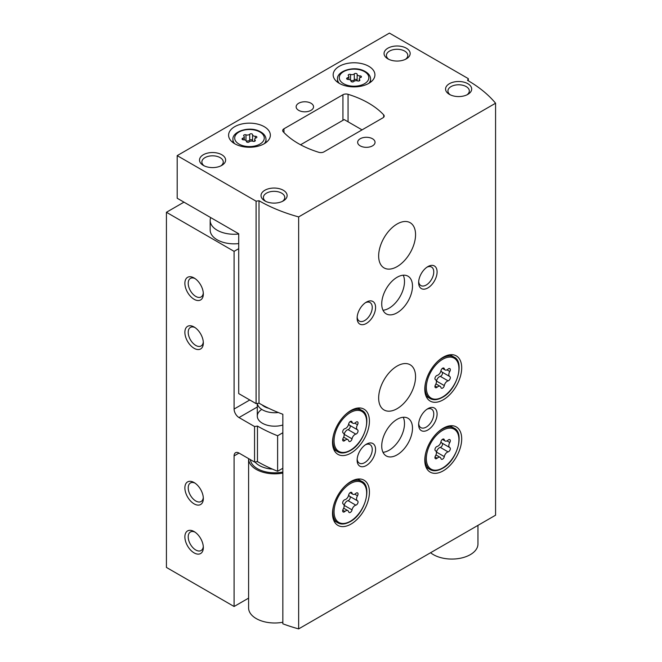 <?xml version="1.0" encoding="UTF-8"?>
<svg xmlns="http://www.w3.org/2000/svg" width="662" height="662" viewBox="0 0 662 662"><rect width="100%" height="100%" fill="white"/><g stroke="black" fill="none" stroke-linecap="round" stroke-linejoin="round"><path stroke-width="0.99" d="M183.962 202.158L166.427 212.279L166.427 567.433L234.091 606.5L248.598 598.134M210.69 217.583A23.923 13.811 0 0 0 210.168 220.446L210.168 230.037A23.923 13.811 0 0 0 217.177 239.801A23.923 13.811 0 0 0 238.709 243.583M166.427 212.279L234.091 251.345L238.709 248.68M194.107 503.865A13.05 7.53 -120 0 0 203.333 498.536A13.05 7.53 -120 0 0 194.107 482.557A13.05 7.53 -120 0 0 184.88 487.877A13.05 7.53 -120 0 0 194.107 503.865M194.107 348.303A13.05 7.53 -120 0 0 203.333 342.974A13.05 7.53 -120 0 0 194.107 326.995A13.05 7.53 -120 0 0 184.88 332.324A13.05 7.53 -120 0 0 194.107 348.303M194.107 552.878A13.05 7.53 -120 0 0 203.333 547.548A13.05 7.53 -120 0 0 194.107 531.561A13.05 7.53 -120 0 0 184.88 536.89A13.05 7.53 -120 0 0 194.107 552.878M194.107 299.29A13.05 7.53 -120 0 0 203.333 293.961A13.05 7.53 -120 0 0 194.107 277.982A13.05 7.53 -120 0 0 184.88 283.311A13.05 7.53 -120 0 0 194.107 299.29M234.091 251.345L234.091 409.033A6.959 4.022 -120 0 0 239.015 417.557L254.556 426.535L257.468 426.08L257.468 461.596L254.556 462.051L239.015 453.073A6.959 4.022 -120 0 0 235.54 452.725A6.959 4.022 -120 0 0 234.091 455.911L234.091 606.5M254.556 462.051L254.556 426.535M257.468 461.596A143.546 82.874 0 0 0 277.618 471.278L277.618 435.762A143.546 82.874 180 0 1 257.468 426.08M282.848 432.741L277.618 435.762M282.848 468.257L277.618 471.278M261.771 409.414A17.402 10.046 0 0 0 262.392 423.241A17.402 10.046 0 0 0 282.848 425.012M362.048 129.876L344.207 119.582L300.565 144.771M210.168 220.446A23.923 13.811 0 0 0 217.177 230.21A23.923 13.811 0 0 0 238.709 234M194.984 278.537A10.7 6.173 -120 0 0 190.424 278.412A10.7 6.173 -120 0 0 188.786 286.985A10.7 6.173 -120 0 0 195.77 296.411A10.7 6.173 -120 0 0 201.124 296.94A10.7 6.173 -120 0 0 203.292 292.927M194.984 532.116A10.7 6.173 -120 0 0 190.424 531.991A10.7 6.173 -120 0 0 188.786 540.564A10.7 6.173 -120 0 0 195.77 549.99A10.7 6.173 -120 0 0 201.124 550.519A10.7 6.173 -120 0 0 203.292 546.514M194.984 327.541A10.7 6.173 -120 0 0 190.424 327.425A10.7 6.173 -120 0 0 188.786 335.998A10.7 6.173 -120 0 0 195.77 345.423A10.7 6.173 -120 0 0 201.124 345.953A10.7 6.173 -120 0 0 203.292 341.94M194.984 483.103A10.7 6.173 -120 0 0 190.424 482.987A10.7 6.173 -120 0 0 188.786 491.552A10.7 6.173 -120 0 0 195.77 500.977A10.7 6.173 -120 0 0 201.124 501.506A10.7 6.173 -120 0 0 203.292 497.501M357.149 74.301A1.523 0.877 0 0 0 357.149 74.276A1.523 0.877 0 0 0 355.999 73.424A1.523 0.877 0 0 0 354.286 73.863A2.665 1.539 0 0 1 350.546 74.434A1.523 0.877 0 0 0 348.998 74.417A1.523 0.877 0 0 0 348.22 75.187A1.523 0.877 0 0 0 348.444 75.65A2.665 1.539 0 0 1 348.841 76.453A2.665 1.539 0 0 1 347.442 77.81A1.523 0.877 0 0 0 346.648 78.579A1.523 0.877 0 0 0 348.212 79.457A2.665 1.539 0 0 1 350.951 80.996A2.665 1.539 0 0 1 350.951 81.045A1.523 0.877 0 0 0 350.951 81.07A1.523 0.877 0 0 0 352.101 81.922A1.523 0.877 0 0 0 353.814 81.484A2.665 1.539 0 0 1 357.554 80.905A1.523 0.877 0 0 0 359.094 80.93A1.523 0.877 0 0 0 359.88 80.16A1.523 0.877 0 0 0 359.648 79.697A2.665 1.539 0 0 1 359.251 78.886A2.665 1.539 0 0 1 360.658 77.537A1.523 0.877 0 0 0 361.452 76.759A1.523 0.877 0 0 0 359.888 75.882A2.665 1.539 0 0 1 357.149 74.343A2.665 1.539 0 0 1 357.149 74.301M252.57 134.676A1.523 0.877 0 0 0 252.57 134.651A1.523 0.877 0 0 0 251.419 133.798A1.523 0.877 0 0 0 249.706 134.237A2.665 1.539 0 0 1 245.966 134.816A1.523 0.877 0 0 0 244.427 134.791A1.523 0.877 0 0 0 243.641 135.561A1.523 0.877 0 0 0 243.873 136.024A2.665 1.539 0 0 1 244.27 136.827A2.665 1.539 0 0 1 242.871 138.184A1.523 0.877 0 0 0 242.069 138.962A1.523 0.877 0 0 0 243.633 139.839A2.665 1.539 0 0 1 246.38 141.378A2.665 1.539 0 0 1 246.372 141.42A1.523 0.877 0 0 0 246.372 141.445A1.523 0.877 0 0 0 247.522 142.297A1.523 0.877 0 0 0 249.235 141.858A2.665 1.539 0 0 1 252.983 141.279A1.523 0.877 0 0 0 254.522 141.304A1.523 0.877 0 0 0 255.3 140.534A1.523 0.877 0 0 0 255.077 140.071A2.665 1.539 0 0 1 254.68 139.268A2.665 1.539 0 0 1 256.078 137.911A1.523 0.877 0 0 0 256.881 137.142A1.523 0.877 0 0 0 255.309 136.256A2.665 1.539 0 0 1 252.57 134.725A2.665 1.539 0 0 1 252.57 134.676M177.193 155.628L177.193 198.244L238.709 233.76L238.709 393.584L256.095 403.621L259.007 403.175A143.546 82.874 180 0 0 282.848 414.271L282.848 623.811A143.546 82.874 0 0 0 298.645 628.9L495.573 515.202L495.573 103.222A143.546 82.874 0 0 0 467.546 80.334L468.324 78.654L389.422 33.1L177.193 155.628L256.095 201.182L259.007 200.735A143.546 82.874 0 0 0 298.645 216.913L495.573 103.222M256.095 403.621L256.095 201.182M259.007 403.175L259.007 200.735M298.645 628.9L298.645 216.913M468.324 80.789L468.324 78.654M382.917 117.828A4.353 2.507 0 0 0 384.192 116.049A4.353 2.507 0 0 0 383.679 114.865A86.995 50.229 0 0 0 348.063 94.302A4.353 2.507 0 0 0 342.933 94.74L283.965 128.792A4.353 2.507 0 0 0 282.691 130.563A4.353 2.507 0 0 0 283.204 131.755A86.995 50.229 0 0 0 318.819 152.31A4.353 2.507 0 0 0 323.95 151.879L382.917 117.828M443.242 399.798A26.099 15.069 -60 0 1 430.192 401.089A26.099 15.069 -60 0 1 430.192 370.96A26.099 15.069 -60 0 1 456.292 355.891A26.099 15.069 -60 0 1 460.297 376.802A26.099 15.069 -60 0 1 443.242 399.798M443.242 470.831A26.099 15.069 -60 0 1 430.192 472.122A26.099 15.069 -60 0 1 430.192 441.993A26.099 15.069 -60 0 1 456.292 426.924A26.099 15.069 -60 0 1 460.297 447.835A26.099 15.069 -60 0 1 443.242 470.831M350.976 524.105A26.099 15.069 -60 0 1 337.926 525.396A26.099 15.069 -60 0 1 337.926 495.259A26.099 15.069 -60 0 1 364.026 480.19A26.099 15.069 -60 0 1 368.022 501.109A26.099 15.069 -60 0 1 350.976 524.105M350.976 453.073A26.099 15.069 -60 0 1 337.926 454.364A26.099 15.069 -60 0 1 337.926 424.234A26.099 15.069 -60 0 1 364.026 409.166A26.099 15.069 -60 0 1 368.022 430.077A26.099 15.069 -60 0 1 350.976 453.073M397.109 408.677A26.099 15.069 -60 0 1 384.059 409.968A26.099 15.069 -60 0 1 384.059 379.839A26.099 15.069 -60 0 1 410.159 364.77A26.099 15.069 -60 0 1 414.155 385.681A26.099 15.069 -60 0 1 397.109 408.677M397.109 266.612A26.099 15.069 -60 0 1 384.059 267.911A26.099 15.069 -60 0 1 384.059 237.774A26.099 15.069 -60 0 1 410.159 222.705A26.099 15.069 -60 0 1 414.155 243.616A26.099 15.069 -60 0 1 397.109 266.612M397.109 454.852A21.747 12.553 -60 0 1 386.236 455.928A21.747 12.553 -60 0 1 386.236 430.813A21.747 12.553 -60 0 1 407.982 418.26A21.747 12.553 -60 0 1 411.317 435.687A21.747 12.553 -60 0 1 397.109 454.852M397.109 312.787A21.747 12.553 -60 0 1 386.236 313.862A21.747 12.553 -60 0 1 386.236 288.748A21.747 12.553 -60 0 1 407.982 276.195A21.747 12.553 -60 0 1 411.317 293.622A21.747 12.553 -60 0 1 397.109 312.787M427.867 287.929A13.05 7.53 -60 0 1 418.641 282.6A13.05 7.53 -60 0 1 427.867 266.612A13.05 7.53 -60 0 1 437.094 271.941A13.05 7.53 -60 0 1 427.867 287.929M427.867 429.986A13.05 7.53 -60 0 1 418.641 424.665A13.05 7.53 -60 0 1 427.867 408.677A13.05 7.53 -60 0 1 437.094 414.007A13.05 7.53 -60 0 1 427.867 429.986M366.351 465.502A13.05 7.53 -60 0 1 357.124 460.181A13.05 7.53 -60 0 1 366.351 444.194A13.05 7.53 -60 0 1 375.577 449.523A13.05 7.53 -60 0 1 366.351 465.502M366.351 323.445A13.05 7.53 -60 0 1 357.124 318.116A13.05 7.53 -60 0 1 366.351 302.129A13.05 7.53 -60 0 1 375.577 307.458A13.05 7.53 -60 0 1 366.351 323.445M339.283 83.354A20.878 12.057 0 0 0 362.04 85.969A20.878 12.057 0 0 0 374.924 74.831A20.878 12.057 0 0 0 354.046 62.774A20.878 12.057 0 0 0 333.168 74.831A20.878 12.057 0 0 0 339.283 83.354M234.712 143.728A20.878 12.057 0 0 0 257.46 146.343A20.878 12.057 0 0 0 270.353 135.205A20.878 12.057 0 0 0 249.475 123.149A20.878 12.057 0 0 0 228.597 135.205A20.878 12.057 0 0 0 234.712 143.728M372.499 138.755A8.697 5.023 180 0 1 375.048 142.313A8.697 5.023 180 0 1 366.351 147.336A8.697 5.023 180 0 1 357.654 142.313A8.697 5.023 180 0 1 363.024 137.671A8.697 5.023 180 0 1 372.499 138.755M310.991 103.239A8.697 5.023 180 0 1 313.54 106.797A8.697 5.023 180 0 1 304.834 111.82A8.697 5.023 180 0 1 296.137 106.797A8.697 5.023 180 0 1 301.508 102.155A8.697 5.023 180 0 1 310.991 103.239M221.795 154.743A13.05 7.53 180 0 1 221.795 165.392A13.05 7.53 180 0 1 203.333 165.392A13.05 7.53 180 0 1 203.333 154.743A13.05 7.53 180 0 1 221.795 154.743M406.336 48.194A13.05 7.53 180 0 1 406.336 58.852A13.05 7.53 180 0 1 387.882 58.852A13.05 7.53 180 0 1 387.882 48.194A13.05 7.53 180 0 1 406.336 48.194M467.852 83.71A13.05 7.53 180 0 1 467.852 94.368A13.05 7.53 180 0 1 449.399 94.368A13.05 7.53 180 0 1 449.399 83.71A13.05 7.53 180 0 1 467.852 83.71M283.303 190.259A13.05 7.53 180 0 1 283.303 200.909A13.05 7.53 180 0 1 264.85 200.909A13.05 7.53 180 0 1 264.85 190.259A13.05 7.53 180 0 1 283.303 190.259M265.768 201.389A10.7 6.173 180 0 1 263.385 197.508A10.7 6.173 180 0 1 269.988 191.798A10.7 6.173 180 0 1 281.64 193.139A10.7 6.173 180 0 1 284.776 197.508A10.7 6.173 180 0 1 282.393 201.389M450.309 94.848A10.7 6.173 180 0 1 447.926 90.959A10.7 6.173 180 0 1 454.529 85.249A10.7 6.173 180 0 1 466.189 86.59A10.7 6.173 180 0 1 469.317 90.959A10.7 6.173 180 0 1 466.933 94.848M388.793 59.332A10.7 6.173 180 0 1 386.409 55.443A10.7 6.173 180 0 1 393.013 49.741A10.7 6.173 180 0 1 404.672 51.073A10.7 6.173 180 0 1 407.809 55.443A10.7 6.173 180 0 1 405.425 59.332M204.252 165.872A10.7 6.173 180 0 1 201.869 161.991A10.7 6.173 180 0 1 208.472 156.282A10.7 6.173 180 0 1 220.123 157.622A10.7 6.173 180 0 1 223.26 161.991A10.7 6.173 180 0 1 220.876 165.872M252.57 134.767L252.57 140.642A2.665 1.539 0 0 0 252.57 140.692A2.665 1.539 0 0 0 252.718 141.205M246.223 140.865A2.665 1.539 0 0 0 249.706 140.203L249.706 134.237M252.57 140.576A1.523 0.877 0 0 0 251.386 139.765A1.523 0.877 0 0 0 249.706 140.203M357.149 74.392L357.149 80.267A2.665 1.539 0 0 0 357.149 80.309A2.665 1.539 0 0 0 357.298 80.822M350.802 80.483A2.665 1.539 0 0 0 354.286 79.829L354.286 73.863M357.149 80.201A1.523 0.877 0 0 0 355.966 79.382A1.523 0.877 0 0 0 354.286 79.829M365.482 302.683A10.7 6.173 -60 0 1 370.033 302.559A10.7 6.173 -60 0 1 371.672 311.132A10.7 6.173 -60 0 1 364.688 320.557A10.7 6.173 -60 0 1 359.342 321.087A10.7 6.173 -60 0 1 357.166 317.081M426.99 267.167A10.7 6.173 -60 0 1 431.55 267.051A10.7 6.173 -60 0 1 433.188 275.615A10.7 6.173 -60 0 1 426.204 285.041A10.7 6.173 -60 0 1 420.858 285.57A10.7 6.173 -60 0 1 418.682 281.565M365.482 444.748A10.7 6.173 -60 0 1 370.033 444.624A10.7 6.173 -60 0 1 371.672 453.197A10.7 6.173 -60 0 1 364.688 462.622A10.7 6.173 -60 0 1 359.342 463.152A10.7 6.173 -60 0 1 357.166 459.147M426.99 409.232A10.7 6.173 -60 0 1 431.55 409.108A10.7 6.173 -60 0 1 433.188 417.681A10.7 6.173 -60 0 1 426.204 427.106A10.7 6.173 -60 0 1 420.858 427.635A10.7 6.173 -60 0 1 418.682 423.63M403.224 275.202A21.747 12.553 -60 0 1 389.115 308.169A21.747 12.553 -60 0 1 383 310.238M403.224 417.267A21.747 12.553 -60 0 1 389.115 450.234A21.747 12.553 -60 0 1 383 452.303M355.833 434.131A4.262 2.458 120 0 0 352.035 438.856A2.433 1.407 120 0 1 350.827 441.008A2.433 1.407 120 0 1 349.139 441.471A2.433 1.407 120 0 1 348.684 440.793A4.262 2.458 120 0 0 347.881 439.593A4.262 2.458 120 0 0 344.885 440.453A2.433 1.407 120 0 1 343.173 440.942A2.433 1.407 120 0 1 343.206 438.07A4.262 2.458 120 0 0 343.272 433.039A4.262 2.458 120 0 0 343.206 433.006A2.433 1.407 120 0 1 343.173 432.989A2.433 1.407 120 0 1 342.916 430.714A2.433 1.407 120 0 1 344.885 428.686A4.262 2.458 120 0 0 348.684 423.961A2.433 1.407 120 0 1 349.892 421.81A2.433 1.407 120 0 1 351.572 421.346A2.433 1.407 120 0 1 352.035 422.025A4.262 2.458 120 0 0 352.838 423.225A4.262 2.458 120 0 0 355.833 422.364A2.433 1.407 120 0 1 357.546 421.876A2.433 1.407 120 0 1 357.505 424.747A4.262 2.458 120 0 0 357.447 429.779A4.262 2.458 120 0 0 357.505 429.812A2.433 1.407 120 0 1 357.546 429.837A2.433 1.407 120 0 1 357.803 432.104A2.433 1.407 120 0 1 355.833 434.131L348.022 429.621A2.433 1.407 120 0 0 349.966 427.652A2.433 1.407 120 0 0 349.784 425.36M355.833 505.164A4.262 2.458 120 0 0 352.035 509.889A2.433 1.407 120 0 1 350.827 512.04A2.433 1.407 120 0 1 349.139 512.504A2.433 1.407 120 0 1 348.684 511.825A4.262 2.458 120 0 0 347.881 510.625A4.262 2.458 120 0 0 344.885 511.486A2.433 1.407 120 0 1 343.173 511.974A2.433 1.407 120 0 1 343.206 509.103A4.262 2.458 120 0 0 343.272 504.072A4.262 2.458 120 0 0 343.206 504.039A2.433 1.407 120 0 1 343.173 504.014A2.433 1.407 120 0 1 342.916 501.746A2.433 1.407 120 0 1 344.885 499.719A4.262 2.458 120 0 0 348.684 494.994A2.433 1.407 120 0 1 349.892 492.842A2.433 1.407 120 0 1 351.572 492.379A2.433 1.407 120 0 1 352.035 493.058A4.262 2.458 120 0 0 352.838 494.257A4.262 2.458 120 0 0 355.833 493.397A2.433 1.407 120 0 1 357.546 492.909A2.433 1.407 120 0 1 357.505 495.78A4.262 2.458 120 0 0 357.447 500.811A4.262 2.458 120 0 0 357.505 500.844A2.433 1.407 120 0 1 357.546 500.861A2.433 1.407 120 0 1 357.803 503.137A2.433 1.407 120 0 1 355.833 505.164L348.022 500.654A2.433 1.407 120 0 0 349.966 498.685A2.433 1.407 120 0 0 349.784 496.392M442.059 443.118A2.433 1.407 120 0 1 442.241 445.41A2.433 1.407 120 0 1 440.288 447.38L448.1 451.889A4.262 2.458 120 0 0 444.31 456.614A2.433 1.407 120 0 1 443.101 458.766A2.433 1.407 120 0 1 441.413 459.229A2.433 1.407 120 0 1 440.958 458.551A4.262 2.458 120 0 0 440.156 457.351A4.262 2.458 120 0 0 437.16 458.212A2.433 1.407 120 0 1 435.447 458.7A2.433 1.407 120 0 1 435.48 455.828A4.262 2.458 120 0 0 435.546 450.797A4.262 2.458 120 0 0 435.48 450.764A2.433 1.407 120 0 1 435.447 450.748L435.48 450.764M443.027 439.047L444.31 439.783A2.433 1.407 120 0 0 443.846 439.105A2.433 1.407 120 0 0 442.158 439.568A2.433 1.407 120 0 0 440.958 441.719A4.262 2.458 120 0 1 437.16 446.445A2.433 1.407 120 0 0 435.182 448.472A2.433 1.407 120 0 0 435.447 450.748M444.31 439.783A4.262 2.458 120 0 0 445.104 440.983A4.262 2.458 120 0 0 448.1 440.122A2.433 1.407 120 0 1 449.812 439.634A2.433 1.407 120 0 1 449.779 442.506A4.262 2.458 120 0 0 449.713 447.537A4.262 2.458 120 0 0 449.779 447.57A2.433 1.407 120 0 1 449.812 447.595A2.433 1.407 120 0 1 450.077 449.87A2.433 1.407 120 0 1 448.1 451.889M442.059 372.085A2.433 1.407 120 0 1 442.241 374.378A2.433 1.407 120 0 1 440.288 376.347L448.1 380.857A4.262 2.458 120 0 0 444.31 385.582A2.433 1.407 120 0 1 443.101 387.733A2.433 1.407 120 0 1 441.413 388.205A2.433 1.407 120 0 1 440.958 387.518A4.262 2.458 120 0 0 440.156 386.327A4.262 2.458 120 0 0 437.16 387.179A2.433 1.407 120 0 1 435.447 387.667A2.433 1.407 120 0 1 435.48 384.796A4.262 2.458 120 0 0 435.546 379.765A4.262 2.458 120 0 0 435.48 379.731A2.433 1.407 120 0 1 435.447 379.715L435.48 379.731M443.027 368.014L444.31 368.751A2.433 1.407 120 0 0 443.846 368.072A2.433 1.407 120 0 0 442.158 368.535A2.433 1.407 120 0 0 440.958 370.687A4.262 2.458 120 0 1 437.16 375.412A2.433 1.407 120 0 0 435.182 377.439A2.433 1.407 120 0 0 435.447 379.715M444.31 368.751A4.262 2.458 120 0 0 445.104 369.95A4.262 2.458 120 0 0 448.1 369.09A2.433 1.407 120 0 1 449.812 368.602A2.433 1.407 120 0 1 449.779 371.481A4.262 2.458 120 0 0 449.713 376.504A4.262 2.458 120 0 0 449.779 376.537A2.433 1.407 120 0 1 449.812 376.562A2.433 1.407 120 0 1 450.077 378.838A2.433 1.407 120 0 1 448.1 380.857M348.758 423.63A4.262 2.458 120 0 0 349.635 425.269A4.262 2.458 120 0 0 349.693 425.302L357.381 429.746M348.022 429.621A4.262 2.458 120 0 0 344.223 434.346L352.035 438.856M441.033 370.356A4.262 2.458 120 0 0 441.902 371.994A4.262 2.458 120 0 0 441.968 372.027L449.655 376.471M440.288 376.347A4.262 2.458 120 0 0 436.498 381.072L444.31 385.582M441.033 441.388A4.262 2.458 120 0 0 441.902 443.027A4.262 2.458 120 0 0 441.968 443.06L449.655 447.504M440.288 447.38A4.262 2.458 120 0 0 436.498 452.105L444.31 456.614M348.758 494.663A4.262 2.458 120 0 0 349.635 496.301A4.262 2.458 120 0 0 349.693 496.334L357.381 500.77M348.022 500.654A4.262 2.458 120 0 0 344.223 505.379L352.035 509.889M430.581 552.729A26.099 15.069 0 0 0 459.792 558.347A26.099 15.069 0 0 0 477.956 543.999L477.956 525.38M248.598 458.609A26.099 15.069 0 0 0 248.598 458.758L248.598 607.923A26.099 15.069 0 0 0 282.848 622.239M248.598 458.758A26.099 15.069 0 0 0 282.848 473.073M268.698 408.28A14.73 8.507 180 0 1 262.061 404.879M278.313 412.517A17.402 10.046 180 0 1 257.344 403.431M249.781 399.98L234.091 409.033M239.015 453.073L234.091 455.911M257.295 407.006L239.015 417.557M343.595 83.71A14.787 8.54 0 0 0 368.337 79.879A14.787 8.54 0 0 0 350.223 69.427A14.787 8.54 0 0 0 343.595 83.71M239.015 144.084A14.787 8.54 0 0 0 263.757 140.261A14.787 8.54 0 0 0 245.643 129.802A14.787 8.54 0 0 0 239.015 144.084M383.679 117.24L383.679 114.865M348.063 121.808L348.063 94.302M342.933 120.319L342.933 94.74M283.965 132.549L283.965 128.792M264.287 143.704A16.525 9.541 0 0 0 266 139.467C265.95 135.95 263.559 133.112 258.834 130.952C248.308 126.094 231.94 131.829 232.941 139.467A16.525 9.541 0 0 0 234.654 143.704M368.866 83.321A16.525 9.541 0 0 0 370.579 79.092C370.521 75.576 368.138 72.737 363.413 70.577C352.887 65.72 336.511 71.455 337.521 79.092A16.525 9.541 0 0 0 339.234 83.321M255.309 138.267L255.309 136.256M255.077 140.998L255.077 140.071M242.871 139.732L242.871 138.184M245.966 140.551L245.966 134.816M359.888 77.893L359.888 75.882M359.648 80.623L359.648 79.697M347.442 79.357L347.442 77.81M350.546 80.176L350.546 74.434M333.797 449.473L337.777 451.774A23.923 13.811 -60 0 1 333.466 435.149M345.142 414.909A23.923 13.811 -60 0 1 361.709 410.332L357.72 408.032M350.355 450.234A23.054 13.306 -60 0 1 336.238 430.151A23.054 13.306 -60 0 1 364.472 413.849A23.054 13.306 -60 0 1 350.355 450.234M333.797 520.506L337.777 522.806A23.923 13.811 -60 0 1 333.466 506.173M345.142 485.941A23.923 13.811 -60 0 1 361.709 481.365L357.72 479.065M350.355 521.267A23.054 13.306 -60 0 1 336.238 501.184A23.054 13.306 -60 0 1 364.472 484.882A23.054 13.306 -60 0 1 350.355 521.267M426.071 467.231L430.052 469.532A23.923 13.811 -60 0 1 425.732 452.907M437.417 432.667A23.923 13.811 -60 0 1 453.975 428.091L449.994 425.79M442.63 467.993A23.054 13.306 -60 0 1 428.513 447.909A23.054 13.306 -60 0 1 456.747 431.607A23.054 13.306 -60 0 1 442.63 467.993M426.071 396.199L430.052 398.499A23.923 13.811 -60 0 1 425.732 381.875M437.417 361.634A23.923 13.811 -60 0 1 453.975 357.066L449.994 354.758M442.63 396.96A23.054 13.306 -60 0 1 428.513 376.877A23.054 13.306 -60 0 1 456.747 360.575A23.054 13.306 -60 0 1 442.63 396.96M354.716 423.142L357.505 424.747M342.742 439.212L344.885 440.453M350.752 421.289L352.035 422.025M446.991 369.868L449.779 371.481M435.017 385.938L437.16 387.179M446.991 440.9L449.779 442.506M435.017 456.97L437.16 458.212M354.716 494.175L357.505 495.78M342.742 510.245L344.885 511.486M350.752 492.321L352.035 493.058M255.019 461.977A21.747 12.553 0 0 0 272.421 469.11M250.385 459.635A24.362 14.068 0 0 0 282.848 472.006M266 142.57L266 139.467M232.941 142.57L232.941 139.467M370.579 82.196L370.579 79.092M337.521 82.196L337.521 79.092M252.57 140.692L252.57 134.725M254.68 141.246L254.68 139.268M244.27 139.872L244.27 136.827M357.149 80.309L357.149 74.343M359.251 80.863L359.251 78.886M348.841 79.49L348.841 76.453M337.777 451.774C341.145 453.693 345.274 453.313 350.181 450.632C365.076 442.986 372.557 414.702 361.709 410.332M337.777 522.806C341.145 524.726 345.274 524.345 350.181 521.664C365.076 514.018 372.557 485.734 361.709 481.365M430.052 469.532C433.42 471.452 437.549 471.071 442.448 468.39C457.351 460.744 464.832 432.46 453.975 428.091M430.052 398.499C433.42 400.419 437.549 400.038 442.448 397.357C457.351 389.711 464.832 361.427 453.975 357.066M349.635 425.269L357.447 429.779M343.669 437.168L347.881 439.593M350.099 421.636L352.838 423.225M441.902 371.994L449.713 376.504M435.944 383.894L440.156 386.327M442.365 368.37L445.104 369.95M441.902 443.027L449.713 447.537M435.944 454.926L440.156 457.351M442.365 439.403L445.104 440.983M349.635 496.301L357.447 500.811M343.669 508.193L347.881 510.625M350.099 492.669L352.838 494.257M257.295 403.439L257.295 416.133"/></g></svg>
